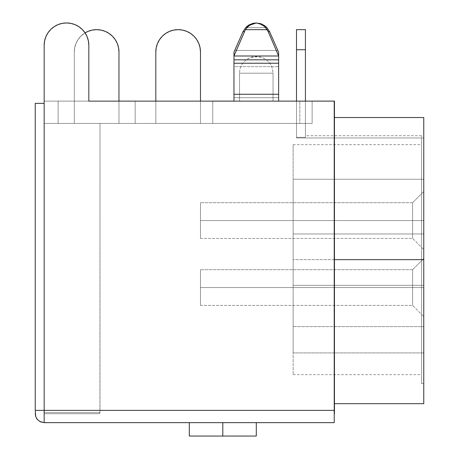 <?xml version="1.0" encoding="UTF-8"?>
<svg xmlns="http://www.w3.org/2000/svg" width="459" height="459" viewBox="0 0 459 459"><rect width="100%" height="100%" fill="white"/><g stroke="black" fill="none" stroke-linecap="round" stroke-linejoin="round"><path stroke-width="0.34" stroke-dasharray="2.29 1.72" d="M88.094 31.35L84.232 33.409L88.094 31.35L84.232 33.409L80.847 36.186L78.07 39.572L76.01 43.433L74.737 47.621L74.306 51.976L74.306 123.437L74.306 51.976A22.33 22.33 0 0 1 85.064 32.882L87.124 36.737L88.392 40.926L88.822 45.28A22.33 22.33 0 0 0 66.492 22.95L62.137 23.38L57.949 24.648L54.087 26.714L50.702 29.491L47.925 32.876L45.866 36.737L44.592 40.926L44.162 45.28L44.162 410.369L44.162 45.28L44.162 101.129L233.964 101.129L44.162 101.129L44.162 45.28L44.592 40.926L45.866 36.737L47.925 32.876L50.702 29.491L54.087 26.714L57.949 24.648L62.137 23.38L66.492 22.95A22.33 22.33 0 0 0 44.162 45.28A22.33 22.33 0 0 1 66.492 22.95L70.847 23.38L75.041 24.648L78.896 26.714L82.281 29.491L85.058 32.876L80.847 36.186L78.07 39.572L76.01 43.433L74.737 47.621L74.306 51.976L74.306 123.437L118.967 123.437L74.306 123.437L118.967 123.437L74.306 123.437L118.967 123.437L118.967 51.976L118.967 123.437L118.967 51.976L118.537 47.621L118.967 51.976L118.967 123.437L118.967 51.976L118.537 47.621M222.799 422.653L256.294 422.653L189.309 422.653L256.294 422.653L189.309 422.653L222.799 422.653L222.799 436.05L222.799 422.653M256.294 436.05L222.799 436.05L256.294 436.05M412.607 220.567L412.607 202.706L412.607 220.567L423.766 220.567L412.607 220.567L412.607 202.706L412.607 220.567L423.766 220.567L423.766 191.541L423.766 220.567L200.474 220.567L200.474 202.706L200.474 220.567L412.607 220.567L412.607 202.706L412.607 220.567L200.474 220.567L200.474 202.706L200.474 220.567L412.607 220.567L412.607 202.706L412.607 220.567L200.474 220.567L412.607 220.567L412.607 238.433L412.607 220.567L200.474 220.567L200.474 238.433L200.474 202.706L200.474 220.567L412.607 220.567L412.607 238.433L412.607 220.567L423.766 220.567L423.766 191.541L423.766 249.598L423.766 191.541L423.766 249.598L423.766 220.567L412.607 220.567L412.607 238.433L412.607 220.567L423.766 220.567L423.766 249.598L423.766 220.567L412.607 220.567L412.607 238.433L412.607 220.567M412.607 287.558L412.607 269.691L412.607 287.558L423.766 287.558L412.607 287.558L412.607 269.691L412.607 287.558L423.766 287.558L423.766 258.526L423.766 287.558L200.474 287.558L200.474 269.691L200.474 287.558L412.607 287.558L412.607 269.691L412.607 287.558L200.474 287.558L200.474 269.691L200.474 287.558L412.607 287.558L412.607 269.691L412.607 287.558L200.474 287.558L412.607 287.558L412.607 305.419L412.607 287.558L200.474 287.558L200.474 305.419L200.474 269.691L200.474 287.558L412.607 287.558L412.607 305.419L412.607 287.558L423.766 287.558L423.766 258.526L423.766 316.584L423.766 258.526L423.766 316.584L423.766 287.558L412.607 287.558L412.607 305.419L412.607 287.558L423.766 287.558L423.766 316.584L423.766 287.558L412.607 287.558L412.607 305.419L412.607 287.558M293.14 259.645L293.14 144.648L293.14 259.645L421.534 259.645L293.14 259.645L421.534 259.645L421.534 137.952L423.766 137.952L423.766 259.645L421.534 259.645L423.766 259.645L421.534 259.645L421.534 383.575L421.534 259.645L423.766 259.645L423.766 403.673L423.766 259.645L334.45 259.645L423.766 259.645L423.766 117.538L423.766 383.575L423.766 117.538L423.766 238.364L423.766 137.952L421.534 137.952L421.534 259.645L293.14 259.645L293.14 374.642L293.14 259.645M273.042 101.106L273.042 73.193L239.546 73.193L239.546 101.106L273.042 101.106L273.042 73.193L239.546 73.193L239.546 101.106L273.042 101.106L212.752 101.106L212.752 123.437L299.836 123.437L299.836 101.106L212.752 101.106L299.836 101.106L212.752 101.106L299.836 101.106L299.836 123.437L299.836 101.129L299.836 123.437L212.752 123.437L299.836 123.437L212.752 123.437L299.004 123.437L212.752 123.437L212.752 101.106L271.768 101.106L239.546 101.106L239.546 73.193L273.042 73.193L273.042 101.106L239.546 101.106L239.546 73.193L273.042 73.193L273.042 101.106M135.158 123.437L135.158 101.129L135.158 123.437L58.121 123.437L135.158 123.437M58.121 101.106L58.121 123.437L134.418 123.437L58.121 123.437L58.121 101.106L135.158 101.106L58.121 101.106M246.959 27.638L266.931 27.638L269.605 31.682L277.873 50.444L234.715 50.444L233.964 52.177L233.964 101.129L278.624 101.129L278.624 55.998L267.167 29.651L245.422 29.651L233.964 55.998L278.624 55.998L233.964 55.998L233.964 63.239L278.624 63.239L233.964 63.239L233.964 94.279L278.624 94.279L278.624 52.177L278.624 97.704L233.964 97.704L233.964 66.664L233.964 101.129L233.964 97.704L278.624 97.704L233.964 97.704L233.964 101.129L233.964 66.664L278.624 66.664L278.624 101.129L233.964 101.129L233.964 94.279L278.624 94.279L278.624 101.129L334.227 101.129L334.227 413.72L334.227 101.129L334.227 410.369L44.162 410.369L334.227 410.369L334.227 422.653L44.162 422.653L44.162 410.369L44.162 422.653L44.162 410.369L44.162 422.653L334.227 422.653L334.227 101.129L44.162 101.129L334.45 101.106L334.45 117.538L334.45 101.106L312.12 101.106L312.12 123.437L312.12 101.106L312.12 123.437L99.987 123.437L312.12 123.437L296.491 123.437L312.12 123.437L312.12 101.129L334.227 101.129L312.12 101.129L312.12 123.437L312.12 101.106L334.45 101.106L334.45 403.673L334.45 117.538L423.766 117.538L423.766 137.952L423.766 117.538L334.45 117.538L334.45 101.106L312.12 101.106L334.45 101.106L334.45 413.72L334.227 101.129L278.624 101.129L278.624 66.664L233.964 66.664L233.964 52.177L233.964 66.664L233.964 59.819L278.624 59.819L233.964 59.819L233.964 52.177L233.964 66.664L278.624 66.664L278.624 52.177L278.624 59.819L278.624 52.177L277.873 50.444L234.715 50.444L277.873 50.444L234.715 50.444L242.989 31.682L245.657 27.638L246.953 27.638M265.021 25.893L261.022 23.736M259.605 23.323L263.627 24.952L259.605 23.323L256.512 22.973L252.18 23.966L248.325 26.306L245.422 29.651L244.354 31.682L242.989 31.682L233.964 52.177L233.964 55.998L244.354 31.682L242.989 31.682L245.657 27.638L266.931 27.638L245.657 27.638L266.931 27.638L269.605 31.682L268.24 31.682L278.624 55.998L278.624 52.177L277.873 50.444L269.605 31.682L268.24 31.682L267.167 29.651L245.422 29.651L247.441 27.121L250.029 25.061L253.041 23.656L256.294 23.007L259.243 23.558L263.351 25.589L266.559 28.762M99.987 123.437L44.162 123.437L99.987 123.437L44.162 123.437L44.162 413.72L99.19 413.72L99.987 412.607L99.987 123.437L99.924 413.031L99.19 413.72L44.162 413.72L44.162 123.437L312.12 123.437L296.491 123.437L296.491 137.356L305.419 137.356L305.419 49.744L305.419 137.356L296.491 137.356L305.419 137.356L305.419 135.715L305.419 137.356L296.491 137.356L296.491 137.952L296.491 101.106L296.491 137.952L296.491 137.356L296.491 137.952L421.534 137.952L421.534 135.715L421.534 383.575L421.534 137.952L423.766 137.952L296.491 137.952L296.491 123.437L296.491 137.952L421.534 137.952L421.534 135.715L421.534 137.952L296.491 137.952L296.491 123.437L312.12 123.437L312.12 101.106L334.45 101.106L334.227 413.72L334.227 101.129L312.12 101.129L312.12 123.437L99.987 123.437L99.987 412.607L99.987 123.437M156.244 47.621L155.813 51.976L155.813 123.437L155.813 51.976L156.244 47.621L155.813 51.976L155.813 123.437L155.813 101.129L155.813 123.437L200.474 123.437L155.813 123.437L200.474 123.437L155.813 123.437L200.474 123.437L200.474 51.976L200.044 47.621L200.474 51.976L200.474 123.437L200.474 51.976L200.044 47.621M334.45 287.741L334.45 403.673L334.45 287.741M299.836 101.106L264.791 101.106L299.836 101.106M273.042 73.193L239.546 73.193L273.042 73.193C272.462 64.61 268.039 59.148 259.76 56.807L252.198 56.956L247.608 58.878C242.427 62.246 239.741 67.014 239.546 73.193C239.793 66.584 242.782 61.638 248.52 58.356L255.313 56.474L261.785 57.369C268.894 60.261 272.646 65.534 273.042 73.193M305.419 29.651L305.419 49.744L296.491 49.744L296.491 123.437L296.491 29.651L296.491 49.744L305.419 49.744L305.419 29.651M115.203 39.572L112.426 36.186L115.203 39.572L112.426 36.186L109.041 33.409L105.186 31.35L100.997 30.076M74.306 51.976L74.306 123.437L118.967 123.437L118.967 51.976A22.33 22.33 0 0 0 96.637 29.651A22.33 22.33 0 0 0 74.306 51.976L74.306 123.437L118.967 123.437L74.306 123.437L74.306 51.976A22.33 22.33 0 0 1 96.637 29.651A22.33 22.33 0 0 0 74.306 51.976L74.737 47.621L74.306 51.976M112.426 36.186L109.041 33.409L105.186 31.35L109.041 33.409L112.426 36.186M84.232 33.409L80.847 36.186L78.07 39.572L76.01 43.433L74.737 47.621L76.01 43.433L78.07 39.572L80.847 36.186L84.232 33.409M155.813 123.437L200.474 123.437L200.474 51.976A22.33 22.33 0 0 0 178.144 29.651A22.33 22.33 0 0 1 200.474 51.976A22.33 22.33 0 0 0 178.144 29.651A22.33 22.33 0 0 0 155.813 51.976L155.813 123.437L200.474 123.437L155.813 123.437L155.813 51.976L155.813 123.437M196.71 39.572L193.933 36.186L196.71 39.572L193.933 36.186L190.548 33.409L186.687 31.35L182.498 30.076M169.595 31.35L165.733 33.409L169.595 31.35L165.733 33.409L162.354 36.186L159.577 39.572M193.933 36.186L190.548 33.409L186.687 31.35L190.548 33.409L193.933 36.186M165.733 33.409L162.354 36.186L165.733 33.409M118.967 51.976A22.33 22.33 0 0 0 96.637 29.651A22.33 22.33 0 0 1 118.967 51.976M155.813 51.976A22.33 22.33 0 0 1 178.144 29.651A22.33 22.33 0 0 0 155.813 51.976M421.534 259.645L421.534 374.642L421.534 259.645M423.766 285.326L423.766 179.257L423.766 352.919L293.14 352.919L293.14 326.636L423.766 326.636L423.766 352.919L293.14 352.919L293.14 326.636L423.766 326.636L293.14 326.636L423.766 326.636L423.766 352.919L293.14 352.919L293.14 285.326L423.766 285.326L293.14 285.326L423.766 285.326L293.14 285.326L293.14 233.964L423.766 233.964L423.766 285.326L293.14 285.326L293.14 233.964L423.766 233.964L293.14 233.964L293.14 179.257L423.766 179.257L423.766 233.964L293.14 233.964L423.766 233.964L423.766 179.257L293.14 179.257L423.766 179.257L293.14 179.257L293.14 233.964L423.766 233.964L293.14 233.964L423.766 233.964L423.766 285.326L293.14 285.326L423.766 285.326L293.14 285.326L293.14 352.919L423.766 352.919L423.766 285.326M293.14 352.919L293.14 179.257L293.14 352.919M200.474 287.558L200.474 269.691L200.474 287.558M200.474 220.567L200.474 238.433L200.474 220.567M423.766 287.558L423.766 316.584L423.766 287.558M423.766 220.567L423.766 249.598L423.766 220.567M44.162 101.129L44.162 412.607L99.987 412.607L99.19 413.72L44.162 413.72L44.162 412.607L99.987 412.607L44.162 412.607L44.162 413.72L99.19 413.72L44.162 413.72L99.19 413.72L44.162 413.72L99.19 413.72L99.987 412.607L44.162 412.607L44.162 101.129L88.822 101.129L88.822 45.28L88.822 101.129L88.822 45.28L88.822 101.129L44.162 101.129L44.162 45.28L44.162 101.129M189.309 436.05L222.799 436.05L189.309 436.05M44.162 410.369L44.162 103.361L44.162 410.369L35.234 410.369L44.162 410.369M35.234 410.369L35.234 103.361L44.162 103.361L35.234 103.361L35.234 413.72L35.727 416.652L36.531 418.367M40.512 421.873L44.162 422.653L40.512 421.873L37.518 419.687L39.692 421.454M37.5 419.669L35.722 416.634M35.234 411.241L35.234 413.72L35.234 411.241M44.162 413.72L44.162 103.361L44.162 413.72M66.492 22.95A22.33 22.33 0 0 1 88.822 45.28L88.392 40.926L87.124 36.737L85.058 32.876L82.281 29.491L78.896 26.714L75.041 24.648L70.847 23.38L66.492 22.95L62.137 23.38L57.949 24.648L54.087 26.714L50.702 29.491L47.925 32.876L45.866 36.737L44.592 40.926L44.162 45.28A22.33 22.33 0 0 1 66.492 22.95A22.33 22.33 0 0 1 88.822 45.28L88.822 101.129L88.822 45.28L88.392 40.926L87.124 36.737L85.058 32.876L82.281 29.491L80.073 27.557M263.627 24.952L266.931 27.638L263.627 24.952M251.572 23.736L256.076 22.973L251.572 23.736L247.573 25.893L251.572 23.736M267.167 29.651L265.141 27.115L262.559 25.056L256.294 22.973M70.847 23.38L75.041 24.648L78.896 26.714M233.964 97.704L233.964 66.664L278.624 66.664L278.624 97.704L233.964 97.704M412.607 202.706L423.766 191.541L412.607 202.706L200.474 202.706L412.607 202.706M412.607 269.691L423.766 258.526L412.607 269.691L200.474 269.691L412.607 269.691M293.14 144.648L421.534 144.648M421.534 383.575L423.766 383.575M293.14 374.642L421.534 374.642M421.534 135.715L305.419 135.715M200.474 305.419L412.607 305.419L423.766 316.584L412.607 305.419L200.474 305.419M200.474 238.433L412.607 238.433L423.766 249.598L412.607 238.433L200.474 238.433"/><path stroke-width="0.69" d="M245.422 29.651L247.447 27.115L250.035 25.056L256.294 23.007L260.408 23.966L264.269 26.306L267.167 29.651L268.24 31.682L269.605 31.682L268.24 31.682L278.624 55.998L278.624 59.819L233.964 59.819L233.964 52.177L234.715 50.444L233.964 52.177L233.964 55.998L245.422 29.651L267.167 29.651L245.422 29.651L233.964 55.998L278.624 55.998L278.624 52.177L269.605 31.682L266.931 27.638L269.605 31.682L278.624 52.177L278.624 63.239L233.964 63.239L233.964 59.819L278.624 59.819L278.624 101.129L334.227 101.129L334.227 422.653L44.162 422.653L44.162 45.28L44.162 410.369L334.227 410.369L334.227 101.129L88.822 101.129L278.624 101.129L278.624 94.279L233.964 94.279L233.964 101.129L233.964 94.279L278.624 94.279L278.624 63.239L233.964 63.239L233.964 94.279L233.964 55.998L278.624 55.998L268.24 31.682L265.153 27.121L262.565 25.061L259.553 23.656L256.294 23.007L253.345 23.558L249.243 25.589L246.03 28.762M222.799 422.653L222.799 436.05L256.294 436.05L189.309 436.05L222.799 436.05L222.799 422.653M135.158 101.129L118.967 101.106L135.158 101.129M299.836 101.129L278.624 101.106L299.836 101.129M212.752 101.106L233.964 101.106L212.752 101.106M423.766 259.645L334.45 259.645L423.766 259.645L423.766 117.538L334.45 117.538L423.766 117.538L423.766 403.673L423.766 259.645M245.657 27.638L248.967 24.952L252.989 23.323L256.294 22.973L252.989 23.323L248.967 24.952L245.657 27.638L242.989 31.682L244.354 31.682L242.989 31.682L234.715 50.444L242.989 31.682L245.657 27.638L247.573 25.893M261.022 23.736L256.294 22.973L261.022 23.736L265.021 25.893L266.931 27.638M312.12 101.106L334.45 101.106L312.12 101.106M334.45 413.72L334.45 101.106L334.45 413.72M305.419 101.129L305.419 49.744L296.491 49.744L296.491 101.106L296.491 29.651L296.491 49.744L305.419 49.744L305.419 29.651L296.491 29.651L305.419 29.651L305.419 101.129M100.997 30.076L96.637 29.651A22.33 22.33 0 0 1 118.967 51.976L118.967 101.129L118.967 51.976L118.537 47.621L117.269 43.433L115.203 39.572L112.426 36.186L109.041 33.409L105.186 31.35L100.997 30.076L96.637 29.651L92.282 30.076L88.094 31.35L85.064 32.882A22.33 22.33 0 0 1 96.637 29.651L92.282 30.076L88.094 31.35M118.537 47.621L117.269 43.433L118.537 47.621L117.269 43.433L115.203 39.572M96.637 29.651L92.282 30.076L96.637 29.651M182.498 30.076L178.144 29.651A22.33 22.33 0 0 1 200.474 51.976L200.474 101.129L200.474 51.976L200.044 47.621L198.77 43.433L196.71 39.572L193.933 36.186L190.548 33.409L186.687 31.35L182.498 30.076L178.144 29.651L173.783 30.076L169.595 31.35L165.733 33.409L162.354 36.186L159.577 39.572L157.512 43.433L156.244 47.621L155.813 51.976L155.813 101.129L155.813 51.976A22.33 22.33 0 0 1 178.144 29.651L173.783 30.076L169.595 31.35M200.044 47.621L198.77 43.433L200.044 47.621L198.77 43.433L196.71 39.572M159.577 39.572L157.512 43.433L159.577 39.572L157.512 43.433L156.244 47.621M178.144 29.651L173.783 30.076L178.144 29.651M88.822 101.129L88.822 45.28L88.392 40.926L87.124 36.737L85.058 32.876L82.281 29.491L78.896 26.714L75.041 24.648L70.847 23.38L66.492 22.95L62.137 23.38L57.949 24.648L54.087 26.714L50.702 29.491L47.925 32.876L45.866 36.737L44.592 40.926L44.162 45.28A22.33 22.33 0 0 1 66.492 22.95A22.33 22.33 0 0 1 88.822 45.28L88.822 101.129M334.227 422.653L334.227 410.369L44.162 410.369L44.162 422.653L334.227 422.653M39.692 421.454L44.162 422.653L40.507 421.867L37.5 419.669L35.722 416.64L35.234 410.369L44.162 410.369L35.234 410.369L35.234 103.361L44.162 103.361L35.234 103.361L35.234 410.369M36.531 418.367L37.5 419.669L35.722 416.64L35.234 413.72L35.722 416.64M40.507 421.867L37.5 419.669M66.492 22.95L70.847 23.38M78.896 26.714L80.073 27.557M256.294 422.653L256.294 436.05M334.45 403.673L423.766 403.673M189.309 422.653L189.309 436.05"/></g></svg>
